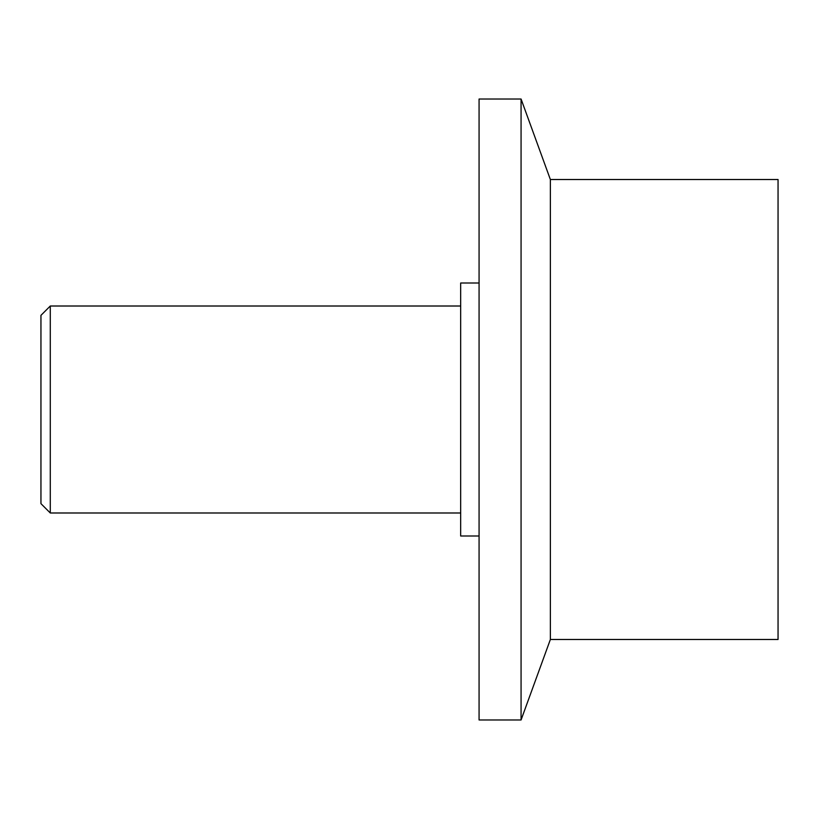 <?xml version="1.0" encoding="UTF-8"?>
<svg xmlns="http://www.w3.org/2000/svg" width="819" height="819" viewBox="0 0 819 819"><rect width="100%" height="100%" fill="white"/><g stroke="black" fill="none" stroke-linecap="round" stroke-linejoin="round"><path stroke-width="1.23" d="M50.287 512.991L40.95 503.654L40.95 315.346L50.287 306.009L50.287 512.991L460.667 512.991M550.368 409.5L550.368 639.485L778.05 639.485L778.05 179.515L550.368 179.515L550.368 409.5M521.068 719.983L479.074 719.983L479.074 99.017L521.068 99.017L521.068 719.983L550.368 639.485M479.074 283.005L460.667 283.005L460.667 535.995L479.074 535.995M550.368 179.515L521.068 99.017M50.287 306.009L460.667 306.009"/></g></svg>
